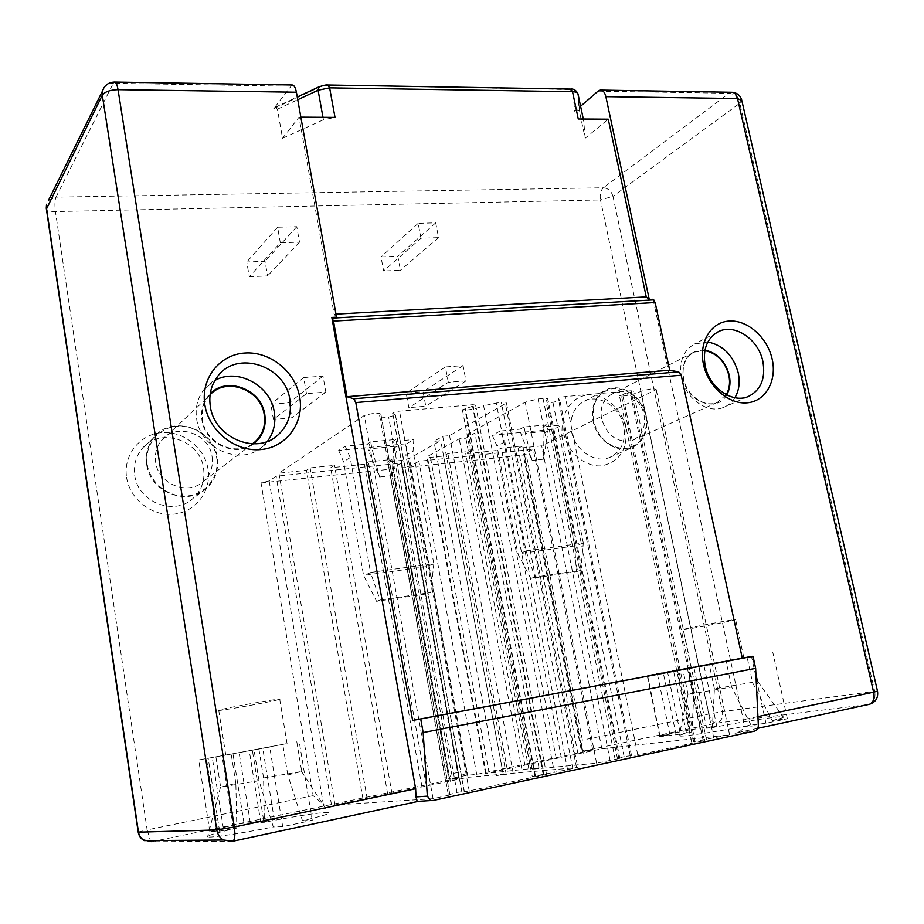 <?xml version="1.0" encoding="UTF-8"?>
<svg xmlns="http://www.w3.org/2000/svg" width="924" height="924" viewBox="0 0 924 924"><rect width="100%" height="100%" fill="white"/><g stroke="black" fill="none" stroke-linecap="round" stroke-linejoin="round"><path stroke-width="0.69" stroke-dasharray="4.62 3.46" d="M653.072 299.272L743.266 719.681L743.381 727.003L758.338 725.282M734.903 397.701C732.085 402.287 728.285 405.532 723.504 407.415C707.738 414.229 685.469 398.625 681.473 377.627C678.863 361.734 683.206 350.543 694.513 344.028L707.853 341.961M726.691 394.883C717.301 413.086 687.41 402.425 683.24 378.956C681.346 359.771 688.588 350.15 704.954 350.092M726.241 394.652L717.22 402.471C704.654 408.027 686.867 395.634 683.679 378.921C681.6 366.216 685.111 357.288 694.201 352.136L704.862 350.589M601.582 418.965C599.791 407.299 603.21 399.041 611.827 394.167C623.85 387.895 641.175 399.122 644.051 414.853C645.945 427.107 642.18 435.574 632.767 440.251C617.798 443.462 607.403 436.371 601.582 418.965M593.474 420.94C591.487 402.483 598.209 391.626 613.651 388.38C629.729 388.923 640.447 398.071 645.83 415.846C648.036 433.991 641.475 444.894 626.172 448.556C609.886 448.325 598.983 439.119 593.474 420.94M646.234 415.812C642.619 396.073 620.801 382.039 605.74 390.055C595.079 396.177 590.852 406.479 593.058 420.974C596.477 440.113 617.036 454.1 631.912 447.678C643.832 441.857 648.613 431.231 646.234 415.812M623.816 426.287C620.339 407.01 598.948 393.37 584.13 401.259C573.631 407.288 569.438 417.371 571.552 431.52C574.843 450.207 594.975 463.802 609.609 457.472C621.355 451.755 626.091 441.36 623.816 426.287M625.629 427.2C621.852 408.524 604.296 393.52 587.791 395.091C571.228 396.361 559.748 414.275 563.709 433.425C567.428 452.587 585.712 467.798 602.275 465.742C620.385 461.33 628.17 448.487 625.629 427.2M261.03 482.94L396.142 468.572L392.446 468.214L401.166 463.132L276.114 476.241L269.138 480.942L261.03 482.94L313.155 795.668L323.365 804.481L269.138 480.942M526.253 454.724L402.471 467.891L410.464 465.95L418.884 461.272L533.31 449.272L523.18 454.423L526.253 454.724L582.397 740.136L580.977 748.752L582.062 750.242L584.268 750.877L716.574 723.088C713.051 722.903 710.498 719.888 708.927 714.033L722.441 711.653C723.226 717.671 721.274 721.471 716.574 723.088L868.652 704.469C873.758 702.644 875.79 698.278 874.739 691.371L877.511 691.21M126.588 477.362C129.764 499.491 152.379 516.805 174.209 514.114C196.096 511.757 211.677 490.621 208.05 469.173C204.724 447.69 183.171 430.653 161.469 432.686C139.72 434.384 123.077 455.255 126.588 477.362M306.468 393.647L303.684 377.57L323.019 376.114L325.826 392.099L306.468 393.647L273.423 419.473L270.859 404.273L289.281 402.748L291.868 417.867L273.423 419.473M280.307 242.781L277.604 227.235L296.777 226.703L299.492 242.157L280.307 242.781L249.272 276.715L246.777 261.989L265.049 261.296L267.556 275.93L249.272 276.715M448.302 382.305L445.391 366.955L463.063 365.627L465.985 380.884L448.302 382.305L408.858 407.669L406.167 393.127L423.088 391.73L425.791 406.202L408.858 407.669M420.986 238.207L418.179 223.342L435.712 222.857L438.542 237.641L420.986 238.207L383.622 270.986L381.011 256.884L397.817 256.237L400.427 270.27L383.622 270.986M134.731 475.271C137.722 501.905 173.793 516.25 192.55 498.833C201.501 490.76 205.174 480.607 203.557 468.376C200.277 439.293 158.154 426.23 141.245 449.769C135.609 457.195 133.437 465.696 134.731 475.271M146.65 464.391C145.311 454.55 147.517 445.83 153.28 438.219C170.593 414.091 213.791 427.65 217.221 457.53C218.896 470.108 215.153 480.526 205.994 488.796C186.798 506.629 149.78 491.787 146.65 464.391M216.678 457.588C219.808 475.964 206.502 493.97 187.849 495.888C169.242 498.071 149.977 483.229 147.216 464.345C144.179 445.483 158.27 427.673 176.819 426.241C195.334 424.532 213.814 439.177 216.678 457.588M212.081 456.687C213.398 466.516 210.557 474.728 203.534 481.312C188.3 496.072 158.189 484.268 155.659 462.15C154.562 454.054 156.433 446.927 161.296 440.76C175.329 422.014 209.367 432.998 212.081 456.687M210.083 394.814L208.57 396.523C203.292 403.245 201.293 411.088 202.575 420.027C205.405 442.931 235.17 456.895 252.46 443.843M253.534 443.867C236.07 457.934 204.874 443.832 201.952 420.085C200.543 409.655 203.303 400.877 210.233 393.751M267.463 441.326L262.277 446.766C241.349 466.331 200.323 449.341 196.639 418.815C195.068 407.842 197.436 398.175 203.719 389.801L214.911 380.411M336.521 317.175L334.142 314.229L299.041 117.163L282.536 138.277L277.419 109.194L275.167 107.311L273.781 108.605L291.984 84.996M570.662 89.085L569.45 89.513L572.776 90.968L574.751 111.354L580.607 106.272M138.196 832.074L147.147 829.902L55.428 211.573L600.485 199.954C599.653 194.502 600.612 190.448 603.337 187.78L55.971 197.159C54.805 200.289 54.62 205.093 55.428 211.573C50.52 211.584 47.517 210.776 46.396 209.124M741.66 99.873L739.812 103.245C737.941 97.286 734.349 93.971 729.036 93.289L603.337 187.78C608.165 188.23 611.376 191.083 612.97 196.338L600.485 199.954L708.927 714.033L582.397 740.136M598.013 91.176L729.036 93.289L732.443 92.296M868.664 704.458L736.451 732.905C740.436 731.6 742.746 729.637 743.381 727.003M232.432 841.325L151.779 841.729L458.697 778.147L448.856 779.001L451.663 773.746L458.096 772.406L466.019 775.398L476.692 774.358L592.723 749.953L584.268 750.877M618.861 758.465L624.081 756.502L637.768 754.954L704.504 740.586L693.67 741.545L729.648 734.857L601.847 748.786L485.55 773.504L538.992 767.752L532.189 769.195L596.604 763.201L619.865 758.442L618.861 758.465L547.1 400.08L545.922 401.166C545.668 402.344 548.013 402.748 552.956 402.367L559.863 400.323L558.258 398.637C559.274 397.724 561.607 397.031 565.245 396.558L631.092 390.76L633.229 391.118L630.156 392.492L619.461 395.865L621.609 396.223C629.221 395.357 635.573 393.763 640.679 391.464C649.156 388.854 654.331 388.23 656.213 389.582L541.683 445.842L518.098 448.29L522.799 445.922L501.258 448.152L496.65 450.519L465.742 453.73L470.212 451.362L447.909 453.661L443.543 456.04L430.434 457.403L427.35 456.572L459.228 438.842L465.869 438.195L474.936 433.183L468.237 433.841L525.213 402.183L538.057 398.949L543.058 398.51C546.477 398.256 548.094 398.521 547.909 399.33L547.1 400.08M236.833 828.112C216.343 832.801 206.595 835.723 207.577 836.855C209.552 838.149 240.61 833.529 273.308 826.98L258.997 780.653L220.651 787.156L235.851 783.425L236.833 828.112L219.577 831.138L209.771 831.392L223.389 828.528L217.359 828.712L243.994 823.111L250.3 822.857L263.594 820.062L274.312 819.576L260.799 822.441L264.356 822.291L263.583 777.939L301.524 771.482L287.78 774.947L302.471 820.755C323.354 815.857 331.959 813.097 328.309 812.473C323.169 811.873 293.959 816.4 264.356 822.291M302.471 820.755L312.277 820.362L282.709 826.691L273.308 826.98M772.164 720.524C781.554 718.283 785.181 717.012 783.032 716.724C778.539 716.054 741.498 721.806 712.335 727.604L706.71 728.274L716.758 726.149L699.93 728.158L659.932 735.643L669.888 734.488L659.724 736.624L676.091 734.742L691.926 731.924C682.536 734.106 678.251 735.458 679.059 735.966C680.203 737.26 719.115 731.415 750.958 725.051L765.973 723.307L787.364 718.722L772.164 720.524L752.633 682.824L747.054 657.01L752.298 655.982L647.181 675.49L747.054 657.01M379.625 415.604L448.348 794.952L449.953 794.963L433.056 798.694L334.973 804.989L468.018 777.303L503.222 774.139L496.361 775.594L513.201 773.238L577.754 767.498L554.365 772.337L483.599 405.705C478.828 407.888 472.649 409.401 465.072 410.244L462.381 409.806L475.606 405.139L472.915 404.689L399.526 411.145C395.865 411.596 393.566 412.266 392.619 413.178L395.472 415.095L388.646 417.094C382.351 417.579 379.348 417.082 379.625 415.604L380.931 414.31C379.163 412.543 373.608 412.924 364.287 415.465L278.944 473.157L306.445 470.293L310.129 467.902L334.488 465.384L330.677 467.775L364.379 464.275L368.364 461.885L391.845 459.459L387.745 461.838L401.212 460.441L409.459 458.419L440.713 440.679L433.957 441.349L442.723 436.324L449.538 435.666L506.468 403.049C506.652 402.206 504.931 401.917 501.305 402.183L483.599 405.705M475.606 405.139L546.546 774.404L532.247 776.449L554.365 772.337M546.546 774.404L461.908 792.422L464.183 791.394L395.264 414.737M448.348 794.952L457.01 792.411L464.183 791.394M334.973 804.989L278.944 473.157M362.982 799.087L306.445 470.293M433.056 798.694L364.287 415.465M449.826 794.94L380.827 414.472M461.977 792.295L392.781 413.525M543.231 774.797L472.603 406.491M535.481 776.068L465.303 408.489M534.823 775.686L465.072 410.244M513.201 773.238L449.538 435.666M506.271 774.705L442.723 436.324M496.361 775.594L433.957 441.349M503.222 774.139L440.713 440.679M445.68 781.669L387.745 461.838M450.3 781.277L391.845 459.459M426.426 786.301L368.364 461.885M421.933 786.671L364.379 464.275M387.641 793.901L330.677 467.775M391.972 793.566L334.488 465.384M367.174 798.798L310.129 467.902M370.72 441.891L367.278 444.051L368.48 450.75L371.933 448.625L370.72 441.891L395.911 439.443L397.135 446.13L371.933 448.625L379.625 476.992L368.48 450.75M406.652 443.739L413.802 439.501L413.086 451.108L405.913 455.232L406.652 443.739L338.646 450.462L345.218 446.2L367.278 444.051M395.911 439.443L392.365 441.603L413.802 439.501M313.155 795.668L147.147 829.902L150.369 840.574M325.075 805.324L323.365 804.481M331.485 804.908L276.114 476.241M458.697 778.147L401.166 463.132M524.104 427.003L520.05 429.14L521.298 435.504L525.363 433.402L524.104 427.003L546.904 424.797L548.175 431.138L525.363 433.402L532.051 460.452L521.298 435.504M526.079 550.877L583.31 543.081L580.734 570.304L534.915 577.096L526.102 551.062L504.874 441.891L500.092 431.081L520.05 429.14M500.092 431.081L492.261 435.285L553.88 429.198L562.185 425.028L561.804 436.036L553.488 440.113L553.88 429.198M546.904 424.797L542.758 426.923L562.185 425.028M601.847 748.786L541.683 445.842M577.962 753.811L518.098 448.29M729.59 734.857L656.167 389.662M713.802 738.126L640.679 391.464M703.118 740.39L630.156 392.492M630.318 756.051L558.35 398.891M631.439 755.428L559.782 400.069M624.081 756.502L552.956 402.367M532.189 769.195L468.237 433.841M538.992 767.752L474.936 433.183M528.782 768.71L465.869 438.195M522.037 770.142L459.228 438.842M502.356 769.738L443.543 456.04M507.241 769.265L447.909 453.661M529.879 764.495L470.212 451.362M524.878 764.991L465.742 453.73M556.225 758.396L496.65 450.519M561.365 757.865L501.258 448.152M583.194 753.256L522.799 445.922M592.723 749.953L533.31 449.272M476.692 774.358L418.884 461.272M542.758 426.923L544.017 433.241L548.175 431.138L543.416 459.216L532.051 460.452M544.017 433.241L543.416 459.216M583.298 542.931L561.804 436.036M574.67 545.968L517.879 553.892L530.757 578.47L576.403 571.69L574.716 546.119L553.488 440.113M492.261 435.285L496.985 445.98L517.879 553.892M504.874 441.891L496.985 445.98M526.102 551.062L517.925 554.065M583.31 543.081L574.716 546.119M580.734 570.304L576.403 571.69M534.915 577.096L530.757 578.47M114.911 82.063L113.236 83.322C109.217 83.345 106.133 84.789 103.973 87.653M417.221 801.582L232.559 841.302M335.978 314.125L334.142 314.229M574.751 111.354C576.622 109.702 578.17 109.621 579.371 111.123L585.169 138.254L608.258 119.196M299.041 117.163L300.854 117.175M282.536 138.277L323.435 119.762L335.008 117.406M585.169 138.254L583.772 121.275C583.518 119.831 581.693 119.069 578.262 119M392.365 441.603L393.578 448.256L397.135 446.13L392.192 475.629L379.625 476.992M393.578 448.256L392.192 475.629M345.218 446.2L350.184 457.576L370.524 572.453L433.818 563.663L413.086 451.108M426.345 566.643L363.582 575.398L376.565 601.328L427.027 593.843L426.38 566.793L405.913 455.232M338.646 450.462L343.543 461.711L363.582 575.398M376.565 601.328L380.099 599.999L370.547 572.649L363.629 575.583M350.184 457.576L343.543 461.711M433.818 563.663L430.78 592.492L427.027 593.843M380.099 599.999L430.78 592.492M433.83 563.825L426.38 566.793M282.709 826.691L269.739 747.066L198.695 759.932L269.739 747.066M258.997 780.653L254.042 749.884M312.277 820.362L299.18 741.522M287.78 774.947L282.779 744.478M260.799 822.441L249.249 750.507M263.583 777.939L258.859 748.775M274.312 819.576L262.705 747.966M263.594 820.062L252.287 749.849M250.3 822.857L239.05 752.332M243.994 823.111L232.929 753.441M217.359 828.712L206.398 758.431M223.389 828.528L212.254 757.38M209.771 831.392L198.695 759.932M219.577 831.138L208.189 758.234M233.437 828.216L221.991 755.636M235.851 783.425L231.185 753.984M285.62 743.832L225.791 755.093L285.62 743.832M278.355 699.699L279.753 699.272C286.128 697.146 228.655 707.31 219.762 709.909L218.711 710.233C213.097 712.231 268.503 702.425 278.355 699.699M712.335 727.604L714.425 688.854L757.692 681.438L752.633 682.824M706.71 728.274L693.774 666.793M714.425 688.854L709.147 663.975M716.758 726.149L703.811 664.91M699.93 728.158L687.306 667.936M689.985 730.249L677.384 669.808M679.891 731.45L667.486 671.633M659.932 735.643L647.562 675.375M669.888 734.488L657.322 673.584M659.724 736.624L647.181 675.49M676.091 734.742L663.224 672.545M686.37 732.57L673.481 670.616M750.958 725.051L731.612 686.994L687.964 694.432L693.901 692.908L691.926 731.924M693.901 692.908L688.646 667.833M765.973 723.307L751.443 656.294M731.612 686.994L726.033 660.96M787.364 718.722L772.787 652.275M695.61 666.608L743.808 657.565L695.61 666.608M687.56 628.389C701.224 625.259 739.731 618.26 735.62 619.646L730.757 620.87C716.55 624.081 679.417 630.838 683.171 629.51L687.56 628.389M303.684 377.57L270.859 404.273M325.826 392.099L291.868 417.867M323.019 376.114L289.281 402.748M277.604 227.235L246.777 261.989M299.492 242.157L267.556 275.93M296.777 226.703L265.049 261.296M445.391 366.955L406.167 393.127M465.985 380.884L425.791 406.202M463.063 365.627L423.088 391.73M418.179 223.342L381.011 256.884M438.542 237.641L400.427 270.27M435.712 222.857L397.817 256.237M757.923 716.585L743.266 719.681M396.142 468.572L451.663 773.746M458.096 772.406L402.471 467.891M48.36 200.612L55.971 197.159L113.236 83.322L290.344 86.198M569.45 89.513L328.055 85.02M273.781 108.605L320.212 86.902L327.108 85.493M612.97 196.338L722.441 711.653L874.739 691.371L739.812 103.245L612.97 196.338M466.019 775.398L448.856 779.001M432.559 800.6L417.486 801.524M734.973 733.229L754.689 731.057M457.01 792.411L388.646 417.094M469.276 791.256L399.526 411.145M543.982 775.167L472.915 404.689M567.625 770.073L496.165 402.633M572.845 768.941L501.305 402.183M576.518 767.532L505.44 403.927M468.018 777.303L409.459 458.419M459.367 778.793L401.212 460.441M449.434 778.99L392.919 467.81M467.255 775.236L410.464 465.95M693.67 741.545L621.609 396.223M695.137 741.718L622.626 394.49M704.504 740.586L631.092 390.76M637.768 754.954L565.245 396.558M615.245 759.805L543.058 398.51M610.175 760.902L538.057 398.949M596.604 763.201L525.213 402.183M486.186 773.48L427.35 456.572M489.05 772.545L430.434 457.403M582.062 750.242L523.85 453.927M277.419 109.194L297.736 99.723M322.984 117.325L323.435 119.762M320.212 86.902L318.965 86.856M572.776 90.968L577.766 93.301L578.043 94.144L579.614 111.908M583.298 119.023L583.772 121.275M717.313 332.213L694.513 344.028M748.059 396.627L723.504 407.415M694.201 352.136L611.827 394.167M717.22 402.471L632.767 440.251M584.13 401.259L605.74 390.055M153.28 438.219L141.245 449.769M205.994 488.796L192.55 498.833M203.534 481.312L252.414 443.843M161.296 440.76L208.57 396.523M203.719 389.801L217.521 376.565M262.277 446.766L274.209 437.861M757.749 728.32L736.451 732.905M380.931 414.31L449.953 794.963M395.472 415.095L464.298 791.256M392.619 413.178L461.908 792.422M462.381 409.806L532.247 776.449M506.468 403.049L577.754 767.498M392.446 468.214L448.868 779.001M729.648 734.857L656.213 389.582M691.637 742.145L619.461 395.865M706.525 739.985L633.229 391.118M630.295 756.132L558.258 398.637M631.462 755.347L559.863 400.323M617.417 758.477L545.922 401.166M619.865 758.442L547.909 399.33M485.55 773.504L426.819 457.01M580.977 748.752L523.18 454.423M600.265 90.102L601.074 90.113M275.179 107.334L297.262 97.008M577.766 93.301L579.348 111.134M220.501 787.156L207.577 836.855M301.524 771.482L328.309 812.473M215.916 756.941L220.651 787.156M296.789 741.753L301.721 771.471M279.753 699.272L287.052 743.577M218.711 710.233L225.791 755.093M757.692 681.438L783.032 716.724M687.964 694.432L679.059 735.966M757.819 681.438L752.298 655.982M688.068 694.432L682.744 668.988M743.808 657.565L735.62 619.646M691.129 667.417L683.171 629.51M609.609 457.472L631.912 447.678"/><path stroke-width="1.39" d="M427.338 796.141L423.169 732.559L420.72 718.964L412.624 720.431L355.798 402.575L353.788 398.775L346.962 396.708L333.518 321.102L331.832 317.44L415.638 788.761L415.996 796.915L427.338 796.141L430.653 800.611L432.559 800.6L754.689 731.057C757.102 730.272 758.315 728.343 758.338 725.282L755.636 668.352L753.025 656.306L742.295 658.269L681.196 375.225L678.701 371.875L669.692 370.247L655.151 302.529L653.072 299.272L649.283 299.48L605.867 96.662C604.77 92.238 602.898 90.055 600.265 90.102L598.013 91.176L580.607 106.272M772.141 358.997C777.165 380.526 765.811 401.143 747.389 402.806C729.048 404.781 708.211 386.763 703.511 364.553C698.544 342.365 710.833 322.06 729.198 321.067C747.493 319.739 767.382 337.445 772.141 358.997M762.843 361.296C765.8 378.563 760.868 390.344 748.059 396.627C732.074 403.534 709.366 387.491 705.197 365.996C702.483 349.734 706.848 338.299 718.306 331.693C734.488 323.077 758.454 339.212 762.843 361.296M707.853 341.961C723.18 345.206 733.298 355.486 738.218 372.811C740.182 382.224 739.073 390.517 734.903 397.701M704.954 350.092C717.232 352.841 725.317 361.145 729.221 375.029C730.78 382.501 729.937 389.119 726.691 394.883M704.862 350.589C716.955 353.234 724.936 361.388 728.793 375.063C730.318 382.444 729.475 388.981 726.241 394.652M252.46 443.843L255.105 441.776C262.716 434.603 265.765 425.606 264.229 414.761C261.122 389.709 226.241 376.518 210.083 394.814M210.233 393.751C227.015 375.918 261.677 389.57 264.818 414.714C266.459 426.842 262.693 436.567 253.534 443.867M214.911 380.411C237.537 367.44 270.697 385.527 274.301 412.208C275.987 423.123 273.7 432.825 267.463 441.326M210.326 406.329C208.697 395.056 211.088 385.135 217.521 376.565C236.844 349.411 285.655 365.777 289.893 399.838C291.949 414.195 287.872 425.999 277.662 435.273C256.271 455.313 214.183 437.71 210.326 406.329M204.862 404.908C200.45 378.632 219.646 354.423 244.952 353.014C270.212 351.224 295.495 371.852 299.723 397.239C304.308 422.591 286.602 447.216 261.099 449.538C235.678 452.252 208.905 431.219 204.862 404.908M331.832 317.44L336.521 317.175L296.408 92.227C295.426 87.33 293.947 84.927 291.984 84.996L114.911 82.063M601.074 90.113L731.508 92.273C734.372 92.227 736.37 94.329 737.491 98.545L873.607 692.192L757.923 716.585M605.867 96.662L737.491 98.545L741.833 100.647L877.488 691.117L873.607 692.192C874.693 698.521 873.33 702.552 869.507 704.284L868.664 704.458M150.369 840.574L151.779 841.729L142.943 839.824L139.963 836.497L138.196 832.074M415.638 788.761L234.326 826.992L216.759 829.96C217.567 834.464 219.831 837.814 223.562 840.02L232.894 841.233C234.904 839.662 235.377 834.926 234.326 826.992L118.041 89.674L296.408 92.227M103.973 87.653L102.414 91.176L102.298 95.195C104.805 91.753 110.048 89.917 118.041 89.674C117.152 84.511 115.95 81.97 114.449 82.051C108.351 82.363 104.331 85.401 102.414 91.176L48.36 200.612M46.396 209.124L102.298 95.195L216.759 829.96L138.461 832.189L46.431 207.75L46.546 204.262L46.269 208.212L138.207 832.189C138.9 835.966 140.887 838.784 144.19 840.621L223.562 840.02L232.894 841.233L417.221 801.582L415.996 796.915M755.636 668.352L423.169 732.559M753.025 656.306L420.72 718.964M742.295 658.269L412.624 720.431M669.692 370.247L346.962 396.708M649.283 299.48L646.257 296.881L335.978 314.125M646.257 296.881L608.258 119.196L578.262 119L572.534 91.719L329.625 87.861L335.008 117.406L300.854 117.175M681.196 375.225L355.798 402.575M678.701 371.875L353.788 398.775M655.151 302.529L333.518 321.102M653.776 299.873L332.386 318.122M297.736 99.723L318.087 90.229L322.984 117.325M318.965 86.856L318.087 90.229L329.625 87.861L327.801 85.02C326.669 84.662 323.723 85.274 318.965 86.856L297.262 97.008M583.298 119.023L578.043 94.144C577.789 92.643 575.952 91.834 572.534 91.719L570.339 89.074L328.055 85.02M718.306 331.693L717.313 332.213M252.414 443.843L255.105 441.776M274.209 437.861L277.662 435.273M741.66 99.873C740.182 95.391 737.109 92.862 732.443 92.296M757.749 728.32L869.507 704.284C875.756 702.125 878.424 697.759 877.511 691.21M430.538 800.577L416.886 801.42M577.766 93.301C575.791 90.044 573.423 88.646 570.662 89.085"/></g></svg>
